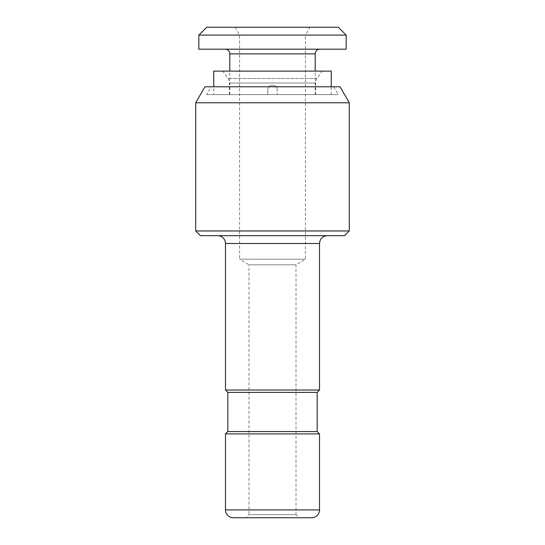<?xml version="1.0" encoding="UTF-8"?>
<svg xmlns="http://www.w3.org/2000/svg" width="545" height="545" viewBox="0 0 545 545"><rect width="100%" height="100%" fill="white"/><g stroke="black" fill="none" stroke-linecap="round" stroke-linejoin="round"><path stroke-width="0.41" stroke-dasharray="2.73 2.04" d="M311.679 517.75L233.321 517.75M245.856 517.75L299.144 517.75L245.856 517.75L248.997 514.616L296.003 514.616L299.144 517.75M296.003 514.616L248.997 514.616L248.997 264.829L296.003 264.829L296.003 514.616M319.513 433.909L225.487 433.909M235.065 27.25L239.589 35.084L305.411 35.084L305.411 259.182L296.003 264.829L248.997 264.829L239.589 259.182L305.411 259.182L239.589 259.182L239.589 35.084L305.411 35.084L309.935 27.25L235.065 27.25L309.935 27.25M227.837 431.558L317.163 431.558M317.163 392.38L227.837 392.38M277.201 94.632L267.799 94.632L267.799 89.932C267.561 83.801 277.562 83.944 277.201 89.932C277.541 83.95 267.541 83.787 267.799 89.932C267.466 83.821 277.623 83.964 277.201 89.932C277.603 83.957 267.486 83.814 267.799 89.932L267.799 94.632L277.201 94.632L277.201 89.932L277.201 94.632L277.201 89.932L277.201 94.632L315.201 94.632L277.201 94.632M319.513 390.029L225.487 390.029M267.799 94.632L267.799 89.932L267.799 94.632L229.799 94.632L267.799 94.632M315.596 94.632L229.404 94.632L315.596 94.632L315.596 83.004A7.834 7.834 0 0 1 317.013 78.507L322.177 71.129L222.823 71.129L322.177 71.129M229.799 94.632L229.799 71.129M315.201 94.632L315.201 71.129M229.404 94.632L229.404 83.004L315.596 83.004L229.404 83.004A7.834 7.834 0 0 0 227.987 78.507L222.823 71.129M327.204 235.672L217.653 235.672L327.204 235.672M206.684 27.25L338.316 27.25M198.843 35.084L346.157 35.084M319.901 49.186L225.099 49.186L319.901 49.186M200.417 235.672L344.583 235.672M198.843 49.186L346.157 49.186M349.291 230.971L195.709 230.971M213.735 71.129L331.265 71.129M195.709 102.78L349.291 102.78M213.735 94.632L331.265 94.632L213.735 94.632L213.735 86.798M331.265 94.632L331.265 86.798M204.94 86.798L340.06 86.798M206.684 94.632L338.316 94.632L206.684 94.632L211.208 86.798L333.792 86.798L211.208 86.798M333.792 86.798L338.316 94.632M289.231 27.25L303.286 27.25L289.231 27.407M310.03 27.25L295.513 27.25L310.03 27.407M278.454 27.25L270.947 27.25L278.454 27.407M265.361 27.25L258.194 27.25L265.361 27.407M246.497 27.25L228.662 27.407L246.497 27.25M234.452 27.25L244.426 27.25L234.452 27.407M309.655 27.25L303.354 27.25L309.655 27.407M279.462 27.25L276.274 27.25L279.462 27.407M242.178 27.25L230.692 27.25L242.178 27.407M319.513 509.916L225.487 509.916M319.513 243.506L225.487 243.506M315.201 53.894L229.799 53.894M317.013 78.507L227.987 78.507L317.013 78.507"/><path stroke-width="0.82" d="M225.487 509.916A7.834 7.834 0 0 0 233.321 517.75L311.679 517.75A7.834 7.834 0 0 0 319.513 509.916L319.513 433.909L225.487 433.909L225.487 509.916L319.513 509.916M319.513 433.909L317.163 431.558L227.837 431.558L225.487 433.909M317.163 431.558L317.163 392.38L319.513 390.029L319.513 243.506C319.976 238.751 322.592 236.135 327.347 235.672M227.837 431.558L227.837 392.38L317.163 392.38M227.837 392.38L225.487 390.029L319.513 390.029M225.487 390.029L225.487 243.506L319.513 243.506M229.799 71.129L229.799 53.894L315.201 53.894L315.201 71.129M217.653 235.672A7.834 7.834 0 0 1 225.487 243.506M338.316 27.25L346.157 35.084L198.843 35.084L206.684 27.25L338.316 27.25M225.099 49.186A4.701 4.701 0 0 1 229.799 53.894M319.901 49.186A4.701 4.701 0 0 0 315.201 53.894M344.583 235.672L200.417 235.672L195.709 230.971L349.291 230.971L344.583 235.672M198.843 35.084L198.843 49.186L346.157 49.186L346.157 35.084M213.735 86.798L213.735 71.129L331.265 71.129L331.265 86.798M349.291 102.78L195.709 102.78L204.94 86.798L340.06 86.798L349.291 102.78L349.291 230.971M195.709 102.78L195.709 230.971"/></g></svg>
